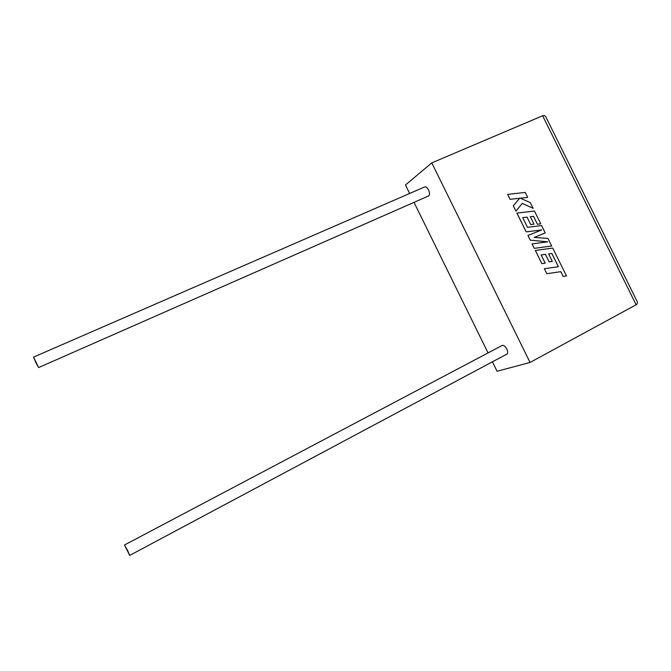 <?xml version="1.0" encoding="UTF-8"?>
<svg xmlns="http://www.w3.org/2000/svg" width="671" height="671" viewBox="0 0 671 671"><rect width="100%" height="100%" fill="white"/><g stroke="black" fill="none" stroke-linecap="round" stroke-linejoin="round"><path stroke-width="1.01" d="M127.607 550.53L129.688 555.412L124.479 544.995L127.607 550.53M124.554 544.953L501.883 345.607C503.384 344.819 505.028 345.976 506.815 349.071C507.838 351.327 507.955 352.954 507.167 353.944L506.605 354.238M36.091 363.095L38.624 367.565L33.55 357.106L36.091 363.095M428.249 196.1L428.803 195.857C429.809 194.682 429.708 192.72 428.517 189.977C427.075 187.368 425.708 186.395 424.424 187.05L33.625 357.073M431.78 162.894L530.056 362.457L636.125 304.768C637.567 303.971 637.811 302.671 636.846 300.876L546.211 117.643C545.347 115.748 544.156 115.118 542.638 115.756L431.78 162.894L405.469 184.986L409.645 193.483M414.015 202.365L488.052 352.912M492.43 361.803L497.077 371.264L530.056 362.457M533.093 208.304L530.283 202.608L520.243 198.205L527.691 197.366L525.259 192.434L507.662 194.38L510.111 199.337L519.664 198.264L513.323 205.846L515.94 211.155L522.239 203.405L533.093 208.304L522.223 203.43M507.687 194.364L510.136 199.321L519.664 198.264M519.698 198.247L513.323 205.846M513.349 205.829L515.965 211.139M520.268 198.213L527.691 197.366M516.93 213.084L526.198 231.881L541.749 229.918L527.943 235.487L530.241 240.143L547.704 241.837L532.128 243.883L534.284 248.337L551.679 246.022L547.955 238.406L534.259 237.425L545.255 232.929L541.606 225.557L527.49 227.31L522.726 217.647L527.054 217.127L530.736 224.592L533.99 224.173L530.308 216.716L533.529 216.356L537.429 224.257L540.759 223.829L534.443 211.029L516.896 213.101L526.173 231.898L541.707 229.935M534.259 237.425L545.255 232.929M522.726 217.647L527.079 217.11L530.736 224.592M530.761 224.575L533.99 224.173M530.308 216.716L533.529 216.356M533.554 216.339L537.429 224.257M537.454 224.248L540.759 223.829M527.976 235.471L530.241 240.143L547.628 241.845M532.128 243.883L534.284 248.337M534.317 248.329L551.705 246.005M551.847 253.479L558.339 266.731L544.374 268.71L546.798 273.709L560.788 271.68L563.137 276.444L566.483 275.94L552.736 248.094L535.324 250.442L541.832 263.636L545.179 263.149L541.128 254.938L545.422 254.351L549.104 261.824L552.308 261.371L548.652 253.89L551.881 253.462L558.373 266.723M544.374 268.71L546.798 273.709M546.831 273.693L560.788 271.68M560.822 271.671L563.137 276.444M563.17 276.427L566.483 275.94M535.349 250.426L541.832 263.636M541.866 263.628L545.179 263.149M541.128 254.938L545.448 254.334L549.104 261.824M549.138 261.807L552.334 261.355M548.652 253.89L551.881 253.462M636.125 304.768L542.638 115.756M129.688 555.412L507.167 353.944M38.624 367.565L428.803 195.857"/></g></svg>

